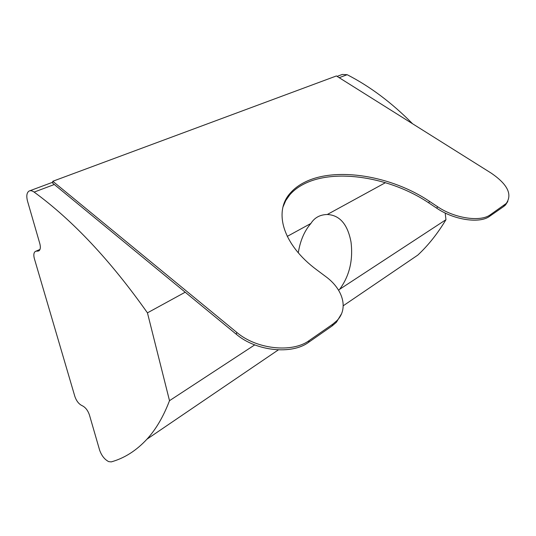 <?xml version="1.0" encoding="UTF-8"?>
<svg xmlns="http://www.w3.org/2000/svg" width="536" height="536" viewBox="0 0 536 536"><rect width="100%" height="100%" fill="white"/><g stroke="black" fill="none" stroke-linecap="round" stroke-linejoin="round"><path stroke-width="0.8" d="M338.591 290.231L339.663 289.293C349.445 275.94 353.231 260.181 351.013 242.004C347.65 224.303 339.737 215.13 327.288 214.494L326.98 214.5C319.791 214.769 314.431 217.757 310.907 223.452C304.401 230.969 300.194 240.751 298.291 252.798M185.201 292.207L147.447 312.856L169.51 400.68C163.44 416.579 155.922 429.41 146.965 439.172C136.325 450.642 124.412 458.22 111.22 461.898L108.667 461.61C104.567 459.466 101.545 455.613 99.596 450.052L89.418 414.904C87.797 410.301 85.365 407.219 82.122 405.665C78.899 404.131 76.481 401.069 74.866 396.479L34.384 258.68C33.42 255.062 33.728 252.657 35.302 251.471L39.671 250.064M507.806 201.442L505.522 204.973L503.699 206.501L489.603 216.31C479.787 223.8 453.932 219.988 436.827 208.249L428.78 202.896C390.992 177.362 335.583 168.143 304.481 183.768C298.545 186.682 293.661 190.354 289.815 194.776L285.782 200.511L283.028 206.883M304.977 182.093C336.106 166.515 391.582 175.775 429.437 201.308L437.497 206.662C454.635 218.4 480.524 222.226 490.34 214.755L506.259 203.439C512.543 194.36 507.498 184.237 491.117 173.068L336.407 75.951L52.803 181.269L52.662 183.151L236.282 334.243C256.034 351.207 291.785 354.926 308.548 342.35L309.172 340.561L332.782 324.166L337.037 320.541C348.728 308.575 342.96 289.105 325.814 276.63L316.964 270.017C282.472 244.563 273.454 211.419 290.304 193.081C294.143 188.665 299.034 185.007 304.977 182.093M341.546 313.741L336.387 322.297L332.132 325.935L308.548 342.35M52.803 181.269L236.785 332.407C256.577 349.378 292.395 353.123 309.172 340.561M37.064 251.19L38.84 250.902C40.448 249.709 40.763 247.25 39.798 243.538L27.55 201.248C26.204 196.022 26.72 192.618 29.105 191.03C30.518 190.36 32.194 190.715 34.13 192.089C72.688 220.256 110.463 260.509 147.447 312.856M412.573 123.762C391.863 102.791 370.061 86.437 347.154 74.698L342.276 74.457L337.097 76.38M385.458 182.675L327.288 214.494M310.907 223.452L287.256 236.389M169.51 400.68L254.727 344.896M339.663 289.293L445.959 219.7C437.664 233.522 428.284 245.321 417.805 255.096L343.228 305.781M445.182 213.013L445.959 219.7M428.78 202.896L429.437 201.308M503.699 206.501L504.436 204.966M489.603 216.31L490.34 214.755M436.827 208.249L437.497 206.662M332.132 325.935L332.782 324.166M236.785 332.407L236.282 334.243M347.154 74.698L339.181 77.693M54.324 184.511L34.13 192.089M506.259 203.439L505.522 204.973M290.304 193.081L289.815 194.776M337.037 320.541L336.387 322.297M29.741 190.796L52.729 182.24M146.965 439.172L278.338 349.887M35.858 251.23L39.972 249.454"/></g></svg>
